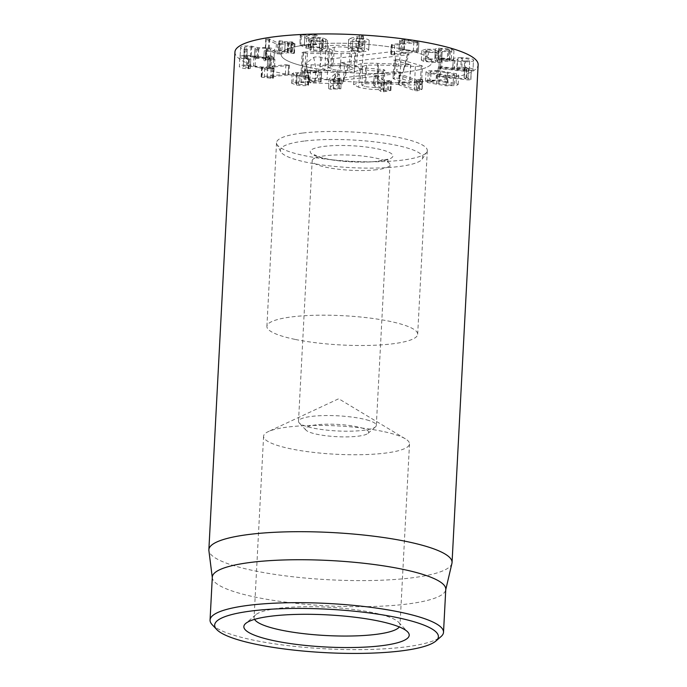 <?xml version="1.0" encoding="UTF-8"?>
<svg xmlns="http://www.w3.org/2000/svg" width="687" height="687" viewBox="0 0 687 687"><rect width="100%" height="100%" fill="white"/><g stroke="black" fill="none" stroke-linecap="round" stroke-linejoin="round"><path stroke-width="0.52" stroke-dasharray="3.44 2.58" d="M319.197 72.47L321.645 72.247L320.803 71.706L304.65 69.507L315.737 71.74L293.469 72.856L292.112 73.698L297.016 75.484C302.057 76.18 305.895 76.291 308.549 75.819L309.004 75.725L308.162 75.158L299.043 74.952L296.312 73.956L297.11 73.457L319.197 72.47L318.691 82.011L301.499 82.492L295.805 83.505L298.544 84.501L307.664 84.699L308.506 85.274L308.051 85.36C305.397 85.832 301.55 85.72 296.518 85.025L291.614 83.247L292.971 82.397L315.239 81.281L304.152 79.048L320.305 81.246L321.147 81.787L318.691 82.011M297.11 73.457L296.612 82.998M299.043 74.952L298.544 84.501M305.689 75.123L305.191 84.664M309.004 75.725L308.506 85.274L309.004 75.725M308.549 75.819L308.051 85.36M297.016 75.484L296.518 85.025M300.374 72.152L299.867 81.693M315.694 71.757L315.196 81.298M315.737 71.74L315.239 81.281M304.65 69.507L303.886 79.228L304.65 69.507M320.803 71.706L320.305 81.246M321.645 72.247L321.147 81.787L321.645 72.247M338.785 83.677L333.247 88.417L339.352 88.305L340.821 88.829L330.224 89.224L328.566 88.597L334.749 83.307L337.214 83.093L338.785 83.677L339.344 74.024L338.785 83.677M339.859 78.765L333.745 78.868L339.284 74.136L337.721 73.552L335.247 73.758L329.064 79.057L328.498 88.717L328.996 79.177L333.762 79.735L341.379 79.194L340.872 88.735L341.319 79.288L339.859 78.765L339.352 88.305M333.745 78.868L333.247 88.417M333.839 78.876L333.341 88.425M338.597 78.722L338.098 88.262M335.247 73.758L334.749 83.307M381.182 81.813L383.887 82.294L391.35 80.937L389.022 80.534L384.462 81.203L378.219 75.896L377.713 85.446L383.956 90.744L388.524 90.083L390.851 90.478L383.389 91.835L380.684 91.354L373.634 85.291L374.132 75.75L381.182 81.813L380.684 91.354M384.462 81.203L383.956 90.744M384.557 81.203L384.05 90.744M387.949 80.611L387.451 90.152M389.022 80.534L388.524 90.083M390.74 81.298L391.35 80.937L390.851 90.478L390.242 90.839L390.74 81.298M378.219 75.896L375.669 75.45L374.209 75.888L373.711 85.428L375.171 84.99L377.713 85.446M402.496 84.613L416.279 89.679L419.225 88.7L421.912 89.379L417.498 90.839L414.381 90.512L398.984 84.853L399.568 84.312L402.496 84.613L403.003 75.072L400.074 74.763L399.482 75.312L414.879 80.972L414.381 90.512M414.879 80.972L418.005 81.298L422.376 79.426L419.723 79.16L416.777 80.139L403.003 75.072M416.777 80.139L416.279 89.679M416.863 80.13L416.365 89.671M418.898 79.306L418.4 88.846M419.723 79.16L419.225 88.7M422.411 79.838L421.912 89.379L422.411 79.838M399.482 75.312L398.984 84.853L399.568 84.312L400.074 74.763L399.482 75.312M461.827 68.03C465.795 68.116 468.259 68.545 469.238 69.327L469.736 59.786L469.238 69.327C469.736 70.091 468.036 70.469 464.137 70.46C460.196 70.375 457.748 69.945 456.803 69.172L457.164 59.331L456.803 69.172C456.271 68.399 457.946 68.022 461.827 68.03L462.325 58.489C466.293 58.575 468.766 59.005 469.736 59.786C470.234 60.55 468.543 60.928 464.644 60.911L464.137 70.46M464.644 60.911C460.694 60.825 458.246 60.404 457.302 59.632C456.778 58.859 458.452 58.472 462.325 58.489M461.321 57.639C455.198 57.665 452.553 58.266 453.386 59.417L454.725 60.13L442.196 58.73L441.698 68.271L454.305 69.653L452.699 68.554L453.205 59.013L452.888 68.966C452.055 67.807 454.7 67.214 460.822 67.18C467.538 67.369 471.6 68.099 472.999 69.37L473.498 59.829C472.098 58.558 468.045 57.82 461.321 57.639L460.822 67.18M442.196 58.73L440.917 58.644L440.419 68.185L441.698 68.271M454.725 60.13L454.227 69.679M454.803 60.113L454.305 69.653M457.499 61.229L465.417 61.761L464.919 71.302L438.89 68.451L439.397 58.91L457.499 61.229L457.001 70.77M465.417 61.761C471.832 61.744 474.528 61.1 473.498 59.829L472.999 69.37C474.03 70.649 471.334 71.285 464.919 71.302M440.977 59.4L440.479 68.94M440.917 58.644L439.44 59.005L438.933 68.545L440.419 68.185M440.822 58.507L448.276 59.091L449.418 59.786L447.22 60.49L439.732 59.906L438.589 59.211L440.822 58.507L441.32 48.966L448.774 49.55L448.276 59.091M448.774 49.55L449.916 50.245L447.718 50.95L447.22 60.49M447.718 50.95L440.23 50.366L439.732 59.906M440.23 50.366L439.087 49.67L441.32 48.966M436.666 60.207L437.988 61.014L435.395 61.813L426.739 61.152L425.433 60.353L428.061 59.537L436.666 60.207L437.164 50.658L438.495 51.465L435.893 52.272L435.395 61.813M435.893 52.272L427.237 51.611L426.739 61.152M427.237 51.611L425.931 50.812L428.559 49.996L428.061 59.537M428.559 49.996L437.164 50.658M435.326 49.473L434.819 59.013L435.343 49.266L425.871 49.224L425.365 58.773L434.819 59.013M442.153 51.551L450.174 51.74L453.97 50.537L451.84 49.258L438.701 48.184C436.116 48.502 435.008 48.923 435.403 49.464L434.897 59.005C434.51 58.472 435.61 58.043 438.203 57.734L451.342 58.799L453.472 60.078L449.676 61.28L441.681 61.383L442.153 51.551L441.647 61.091M438.701 48.184L438.203 57.734M451.84 49.258L451.342 58.799M450.174 51.74L449.676 61.28M425.871 49.224L421.844 50.503L424.171 51.903L438.272 53.071C441.355 52.719 442.617 52.221 442.076 51.559L441.569 61.1C442.119 61.761 440.848 62.259 437.774 62.611L423.673 61.444L421.337 60.044L425.365 58.773M438.272 53.071L437.774 62.611M424.171 51.903L423.673 61.444M391.985 44.509L391.41 44.612L392.26 45.179L394.664 45.23L418.872 42.251L404.557 39.631L399.662 40.396L400.427 40.988L404.78 40.507L413.849 41.873L391.985 44.509L391.487 54.05L413.351 51.422L404.282 50.048L399.928 50.529L399.156 49.936L401.423 49.198L417.344 51.173L418.374 51.791L394.166 54.78L391.762 54.72L390.912 54.153L391.487 54.05M391.41 44.612L390.68 54.325L391.41 44.612M413.789 41.898L413.291 51.439M413.849 41.873L413.351 51.422M399.662 40.396L398.838 50.142L399.662 40.396M417.851 41.632L417.344 51.173M418.872 42.251L418.374 51.791L418.872 42.251M417.061 42.542L416.562 52.083M394.664 45.23L394.166 54.78M392.26 45.179L391.762 54.72M287.905 75.046L267.088 77.142L273.143 77.897L272.773 78.404L261.592 77.219L262.116 76.626L285.371 74.282L288.377 74.488L287.905 75.046L288.875 64.947L285.878 64.741L262.614 67.086L262.116 76.626L261.592 77.219L262.099 67.678L271.176 68.812L273.271 68.863L273.641 68.356L272.773 78.404L273.641 68.356L267.587 67.601L288.403 65.505L288.875 64.947L287.905 75.046M267.587 67.601L267.088 77.142M267.647 67.618L267.14 77.159M272.593 68.159L272.095 77.7M262.614 67.086L262.099 67.678L262.614 67.086M285.878 64.741L285.371 74.282M248.814 58.481L243.739 57.373C243.25 56.695 244.606 56.36 247.792 56.36L270.575 59.305L270.068 68.846L247.294 65.909C244.1 65.9 242.751 66.235 243.241 66.914L250.369 68.545L250.798 58.884L248.814 58.481L248.316 68.022M270.575 59.305L274.894 59.194L271.674 56.068L269.381 55.647L268.883 65.188L271.176 65.617L274.448 68.855L274.894 59.194L274.396 68.734L270.068 68.846M247.792 56.36L247.294 65.909M243.739 57.373L243.241 66.914L243.739 57.373M255.581 56.248L246.951 55.518C241.481 55.51 239.145 56.111 239.961 57.313C241.644 58.421 244.52 59.073 248.608 59.254L250.798 58.884L250.3 68.425L248.101 68.794C244.022 68.614 241.146 67.961 239.462 66.854L239.72 56.806L239.462 66.854C238.647 65.651 240.982 65.05 246.453 65.059L269.888 67.97L267.363 65.463L267.861 55.922L270.386 58.429L255.581 56.248L255.083 65.789M248.608 59.254L248.101 68.794M270.292 58.429L269.793 67.97M270.386 58.429L269.888 67.97M269.381 55.647L267.921 56.033L267.423 65.583L268.883 65.188M256.38 49.086L258.81 48.846C259.944 48.176 262.425 48.013 266.281 48.348C269.897 48.725 271.365 49.258 270.704 49.945L264.229 50.838L265.586 51.37L265.088 60.911L263.731 60.379L270.412 59.176L270.91 49.636L270.197 59.486C270.867 58.799 269.39 58.266 265.775 57.897C261.927 57.553 259.437 57.717 258.312 58.386L255.882 58.627L254.516 58.077L255.281 48.193L254.422 58.197L255.014 48.537L256.38 49.086L255.882 58.627M265.586 51.37L266.504 51.422L266.006 60.971L265.088 60.911M264.229 50.838L263.671 60.473L264.229 50.838M266.281 48.348L265.775 57.897M258.81 48.846L258.312 58.386M266.504 51.422C270.266 51.542 272.911 51.173 274.431 50.306C275.564 49.163 273.177 48.262 267.269 47.592L257.951 47.635L251.785 46.201C246.29 45.703 242.631 45.969 240.811 47.017C239.986 47.91 241.094 48.614 244.134 49.129L247.32 49.095L246.393 48.622C244.649 48.296 244.022 47.892 244.503 47.403C245.499 46.81 247.655 46.664 250.961 46.965C254.43 47.351 255.804 47.858 255.083 48.485L254.585 58.026C255.298 57.399 253.924 56.892 250.463 56.506C247.148 56.205 245.001 56.351 243.997 56.944L244.503 47.403L243.997 56.944C243.516 57.433 244.151 57.837 245.894 58.163L246.822 58.635L243.627 58.67C240.596 58.155 239.488 57.45 240.313 56.557C242.133 55.51 245.791 55.243 251.287 55.741L257.453 57.176L266.771 57.141C272.679 57.802 275.066 58.704 273.933 59.846C272.413 60.714 269.768 61.083 266.006 60.971M250.961 46.965L250.463 56.506M246.393 48.622L245.894 58.163M247.32 49.095L246.822 58.635L247.32 49.095M244.134 49.129L243.627 58.67M240.811 47.017L239.952 57.09L240.811 47.017M251.785 46.201L251.287 55.741M257.857 47.626L257.359 57.167M257.951 47.635L257.453 57.176M267.269 47.592L266.771 57.141M274.431 50.306L273.933 59.846L274.431 50.306M280.734 44.535L288.111 43.178L294.5 43.934L294.13 43.341L291.159 42.714L292.387 42.396L292.224 41.847L287.784 41.993L279.429 40.739L279.772 41.34L285.182 42.56L279.515 43.607L269.596 39.056L266.221 38.773L266.092 39.236L276.372 43.977L280.734 44.535L280.236 54.084L275.873 53.517L265.594 48.777L265.714 48.313L269.089 48.597L279.016 53.148L284.684 52.1L279.274 50.881L278.931 50.28L287.286 51.534L291.726 51.396L291.889 51.937L290.661 52.255L293.632 52.882L293.993 53.483L287.613 52.727L280.236 54.084M266.221 38.773L265.594 48.777L266.221 38.773M269.012 38.867L268.505 48.408M269.596 39.056L269.089 48.597M279.446 43.59L278.939 53.131M279.515 43.607L279.016 53.148M285.148 42.482L284.684 52.1L285.148 42.482M279.772 41.34L279.274 50.881L279.772 41.34M282.417 40.851L281.91 50.4M289.467 41.778L288.961 51.319M292.224 41.847L291.726 51.396M291.159 42.714L290.661 52.255L291.159 42.714M294.13 43.341L293.993 53.483L294.13 43.341M291.494 43.831L290.996 53.371M310.91 38.532L314.165 37.879L319.884 38.352L323.405 40.026C323.543 40.481 322.495 40.756 320.254 40.851L311.692 40.164L310.636 40.61L311.117 40.782L310.618 50.323L309.949 49.979L310.447 40.439L310.138 50.151L311.194 49.704L319.747 50.4C321.988 50.306 323.045 50.022 322.907 49.567L319.386 47.892L313.658 47.42L308.927 48.451L306.247 48.107L299.936 45.076L300.228 35.355L306.745 38.558L310.91 38.532L310.404 48.073M311.692 40.164L311.194 49.704M323.405 40.026L322.942 49.687L323.405 40.026M319.884 38.352L319.386 47.892M301.335 35.114L300.434 35.535L299.936 45.076L313.761 44.166L316.595 44.655L317.093 35.114L314.26 34.616L301.335 35.114L300.837 44.655M311.117 40.782C313.701 41.452 317.274 41.727 321.834 41.615C325.913 41.443 327.819 40.954 327.553 40.129L322.847 37.905L313.083 37.098L308.789 37.733L304.873 35.861L316.887 34.934M316.389 44.475L304.375 45.402L308.291 47.274L312.576 46.639L322.349 47.446L327.106 49.885L327.553 40.129L327.055 49.67C327.321 50.494 325.415 50.984 321.336 51.156C316.776 51.276 313.203 50.993 310.618 50.323M304.873 35.861L304.375 45.402L304.873 35.861M308.789 37.733L308.291 47.274M308.875 37.733L308.377 47.274M313.083 37.098L312.576 46.639M322.847 37.905L322.349 47.446M321.834 41.615L321.336 51.156M358.537 48.365C362.401 48.622 364.376 49.146 364.462 49.928L364.462 49.928C364.179 50.692 362.101 50.993 358.228 50.821C354.415 50.572 352.457 50.048 352.379 49.258L352.379 49.258C352.654 48.502 354.715 48.202 358.537 48.365L359.043 38.824C362.899 39.082 364.874 39.606 364.96 40.387L364.462 49.928L364.96 40.387C364.677 41.151 362.599 41.452 358.726 41.28L358.228 50.821M358.726 41.28C354.913 41.022 352.963 40.507 352.878 39.717L352.379 49.258L352.878 39.717C353.161 38.953 355.213 38.661 359.043 38.824M351.048 38.12L348.653 39.477C348.97 40.782 352.294 41.632 358.631 42.027C364.977 42.336 368.498 41.855 369.185 40.585L369.185 40.567C368.799 39.314 365.724 38.498 359.945 38.129L356.424 38.068L363.011 36.188L361.525 35.501L351.048 38.12L350.55 47.661L361.027 45.041L362.504 45.728L355.926 47.609L359.447 47.669C365.218 48.038 368.301 48.854 368.687 50.125L368.687 50.125C368 51.396 364.479 51.877 358.133 51.568C351.796 51.181 348.464 50.331 348.154 49.017L350.55 47.661M348.653 39.477L348.154 49.017L348.653 39.477M363.397 35.973L362.899 45.514M363.011 36.188L362.504 45.728M356.424 38.068L355.926 47.609M356.519 38.094L356.021 47.635M369.185 40.585L368.687 50.125L369.185 40.567M440.504 76.309L465.975 78.902L464.12 77.605L466.499 77.459L470.767 79.778L467.907 79.932L437.834 76.455L440.504 76.309L441.002 66.768L438.254 67.017L437.756 76.558L438.332 66.914L468.405 70.392L467.907 79.932M468.405 70.392L471.265 70.237L466.997 67.919L464.618 68.065L466.482 69.361L441.002 66.768M466.482 69.361L465.975 78.902M466.507 69.344L466.001 78.885M464.695 68.314L464.189 77.854L464.695 68.314M471.265 70.237L470.767 79.778L471.265 70.237M439.946 67.489L439.448 77.038M444.884 82.182L454.184 84.381L453.188 84.93L447.632 85.128L429.504 81.504L436.056 80.757L444.884 82.182L445.391 72.633L453.6 74.205L453.102 83.745M453.6 74.205L454.682 74.84L453.686 75.39L448.139 75.587L447.632 85.128M448.139 75.587L431.084 72.607L430.586 82.148M431.084 72.607L430.002 71.963L430.998 71.422L436.554 71.216L436.056 80.757M436.554 71.216L445.391 72.633M438.048 70.529L427.769 70.855L426.009 71.809L428.173 73.037L446.644 76.274L456.915 75.956L458.676 75.003L456.52 73.767L438.048 70.529L437.55 80.078L456.022 83.307L458.177 84.544L456.417 85.497L446.138 85.815L427.666 82.586L425.511 81.349L427.271 80.396L437.55 80.078M456.52 73.767L456.022 83.307M446.644 76.274L446.138 85.815M428.173 73.037L427.666 82.586M234.945 52.014A121.762 23.65 -177 0 0 355.308 82.002A121.762 23.65 -177 0 0 478.135 64.758M309.219 67.429A75.493 14.667 -177 0 0 388.722 73.286A75.493 14.667 -177 0 0 431.934 62.337A75.493 14.667 -177 0 0 357.309 43.736A75.493 14.667 -177 0 0 281.155 54.436A75.493 14.667 -177 0 0 309.219 67.429M254.568 619.365A73.054 14.187 3 0 1 254.078 617.553A73.054 14.187 3 0 1 255.676 614.822A73.054 14.187 3 0 1 372.835 612.632A73.054 14.187 3 0 1 398.7 622.319A73.054 14.187 3 0 1 399.997 625.204A73.054 14.187 3 0 1 399.327 626.948M382.341 431.324A73.054 14.187 -177 0 0 268.265 431.625A73.054 14.187 -177 0 0 263.585 436.254A73.054 14.187 -177 0 0 335.797 454.244A73.054 14.187 -177 0 0 409.495 443.896A73.054 14.187 -177 0 0 405.33 438.804A73.054 14.187 -177 0 0 382.341 431.324M294.963 339.378A75.493 14.667 3 0 1 266.899 326.385A75.493 14.667 3 0 1 343.062 315.694A75.493 14.667 3 0 1 417.679 334.286A75.493 14.667 3 0 1 374.475 345.243A75.493 14.667 3 0 1 294.963 339.378M212.137 624.646A116.893 22.705 -177 0 0 253.512 640.155A116.893 22.705 -177 0 0 440.968 636.634M212.309 577.089A116.893 22.705 -177 0 0 212.335 577.887A116.893 22.705 -177 0 0 255.762 597.209A116.893 22.705 -177 0 0 377.017 606.355A116.893 22.705 -177 0 0 445.657 590.116A116.893 22.705 -177 0 0 445.769 589.326M451.934 563.349A121.762 23.65 3 0 1 380.435 580.257A121.762 23.65 3 0 1 254.121 570.734A121.762 23.65 3 0 1 208.891 550.605M350.121 51.585C343.852 52.238 338.038 51.894 332.671 50.563L329.511 48.657L334.251 47.231C340.529 46.579 346.394 46.931 351.83 48.279L354.964 49.962L350.121 51.585L349.151 70.194C342.882 70.847 337.059 70.503 331.701 69.164L328.489 67.446L333.272 65.84C339.558 65.188 345.415 65.531 350.859 66.879L353.985 68.571L349.151 70.194M351.83 48.279L350.859 66.879M332.671 50.563L331.701 69.164M305.835 51.894L302.168 52.461L307.424 53.483L341.156 53.689L355.574 53.114L362.126 51.637L363.174 50.555L362.693 49.704L357.609 47.583C348.996 45.333 339.258 44.724 328.403 45.746L322.1 47.171L321.018 48.279L321.37 49.009L325.827 50.958L331.46 52.1L305.835 51.894L304.865 70.503L301.189 71.07L306.445 72.092L340.177 72.298L354.595 71.723L362.195 69.164L356.639 66.192C348.017 63.943 338.287 63.333 327.433 64.355L320.048 66.888L324.848 69.567L330.49 70.701L304.865 70.503M331.46 52.1L330.49 70.701M303.508 51.989L302.529 70.598M341.156 53.689L340.177 72.298M334.251 47.231L333.272 65.84M355.574 53.114L354.595 71.723M331.478 52.04L330.507 70.649M328.403 45.746L327.433 64.355M359.67 68.674C367.725 70.546 375.265 71.259 382.298 70.804L384.909 70.254L383.715 69.61L365.621 68.03L362.796 66.373L366.643 65.188L378.4 64.982L415.42 66.476L422.462 65.978L400.907 59.778L395.368 59.4L394.012 59.846L395.119 60.465L410.74 64.75L377.704 63.384C371.083 63.058 365.57 63.152 361.147 63.659L354.561 65.943L359.67 68.674L358.691 87.275C366.746 89.155 374.286 89.868 381.319 89.413L383.939 88.846L382.736 88.219L364.642 86.639L361.783 85.119L365.673 83.797L377.421 83.582L414.441 85.076L421.492 84.587L399.928 78.387L394.39 78.009L393.024 78.498L394.149 79.074L409.77 83.359L376.734 81.993C370.113 81.667 364.591 81.762 360.168 82.268L353.582 84.553L358.691 87.275M382.298 70.804L381.319 89.413M378.743 69.215L377.773 87.824M365.621 68.03L364.642 86.639M366.643 65.188L365.673 83.797M415.42 66.476L414.441 85.076M377.704 63.384L376.734 81.993M410.594 64.767L409.624 83.376M410.74 64.75L409.77 83.359M395.368 59.4L394.39 78.009M421.303 65.368L420.332 83.977M307.029 44.818A75.493 14.667 -177 0 0 281.155 54.436A75.493 14.667 -177 0 0 355.78 73.028A75.493 14.667 -177 0 0 431.934 62.337A75.493 14.667 -177 0 0 388.129 46.647A75.493 14.667 -177 0 0 307.029 44.818M341.293 62.715L407.314 54.848A4.869 0.945 -177 0 0 408.971 54.273A4.869 0.945 -177 0 0 407.786 53.534L401.397 51.783A4.869 0.945 -177 0 0 394.536 51.345L328.515 59.211L322.126 57.459A4.869 0.945 -177 0 0 317.291 56.918A4.869 0.945 -177 0 0 313.727 57.442L305.964 63.393A4.869 0.945 -177 0 0 305.835 63.642A4.869 0.945 -177 0 0 311.159 64.81L344.479 65.866A4.869 0.945 -177 0 0 348.867 65.205A4.869 0.945 -177 0 0 347.682 64.466L341.293 62.715L332.937 81.332L342.306 83.891L310.146 82.878L317.634 77.133L327.003 79.701L396.7 71.396L402.625 73.02L332.937 81.332M407.314 54.848L402.625 73.02M347.682 64.466L342.306 83.891M305.964 63.393L310.146 82.878M313.727 57.442L317.634 77.133M328.515 59.211L327.003 79.701M401.397 51.783L396.7 71.396M360.881 427.692A31.662 6.149 3 0 1 367.966 433.377A31.662 6.149 3 0 1 336.716 436.674A31.662 6.149 3 0 1 305.99 430.122A31.662 6.149 3 0 1 323.208 424.3A31.662 6.149 3 0 1 360.881 427.692M366.755 419.877A38.961 7.566 3 0 1 376.321 425.416A38.961 7.566 3 0 1 375.48 426.867A38.961 7.566 3 0 1 337.016 430.938A38.961 7.566 3 0 1 299.197 422.874A38.961 7.566 3 0 1 298.502 421.337A38.961 7.566 3 0 1 323.955 415.583A38.961 7.566 3 0 1 366.755 419.877M376.631 169.715A38.961 7.566 3 0 1 334.775 168.77A38.961 7.566 3 0 1 312.164 160.672A38.961 7.566 3 0 1 314.663 158.199A38.961 7.566 3 0 1 380.418 159.212A38.961 7.566 3 0 1 387.76 162.029A38.961 7.566 3 0 1 389.984 164.751A38.961 7.566 3 0 1 376.631 169.715M304.796 140.998A71.276 13.843 3 0 1 385.012 143.257A71.276 13.843 3 0 1 422.17 159.092A71.276 13.843 3 0 1 350.817 167.628A71.276 13.843 3 0 1 280.751 151.681A71.276 13.843 3 0 1 304.796 140.998M302.4 133.08A75.493 14.667 -177 0 0 276.526 142.698A75.493 14.667 -177 0 0 276.938 144.399A75.493 14.667 -177 0 0 351.151 161.29A75.493 14.667 -177 0 0 426.721 152.248A75.493 14.667 -177 0 0 427.305 150.599A75.493 14.667 -177 0 0 383.501 134.91A75.493 14.667 -177 0 0 302.4 133.08M302.005 72.951L301.499 82.492M308.162 75.158L307.664 84.699M293.469 72.856L292.971 82.397M305.44 70.065L304.942 79.606M307.355 69.516L306.857 79.057M339.885 79.52L339.387 89.061M333.762 79.735L333.255 89.276M330.722 79.683L330.224 89.224M337.721 73.552L337.214 83.093M386.395 82.071L385.896 91.611M383.887 82.294L383.389 91.835M375.669 75.45L375.171 84.99M419.843 80.911L419.345 90.452M418.005 81.298L417.498 90.839M404.78 40.507L404.282 50.048M404.377 40.516L403.87 50.065M403.157 40.919L402.651 50.46M400.427 40.988L399.928 50.529M401.921 39.648L401.423 49.198M404.557 39.631L404.059 49.172M271.176 68.812L270.678 78.352M264.744 68.116L264.246 77.657M273.529 59.58L273.031 69.121M253.932 56.875L253.434 66.424M249.355 59.28L248.857 68.82M246.951 55.518L246.453 65.059M271.674 56.068L271.176 65.617M266.092 50.623L265.586 60.173M258.733 48.906L258.235 58.447M245.096 49.258L244.589 58.807M277.797 44.466L277.299 54.007M276.372 43.977L275.873 53.517M287.784 41.993L287.286 51.534M288.197 42.01L287.698 51.551M288.523 43.195L288.025 52.736M288.111 43.178L287.613 52.727M314.028 40.378L313.53 49.928M320.254 40.851L319.747 50.4M322.057 39.168L321.559 48.708M314.165 37.879L313.658 47.42M309.425 38.91L308.927 48.451M306.745 38.558L306.247 48.107M314.26 34.616L313.761 44.166M315.848 35.381L315.35 44.921M325.904 39.022L325.406 48.562M359.61 35.621L359.112 45.162M361.525 35.501L361.027 45.041M359.945 38.129L359.447 47.669M358.631 42.027L358.133 51.568M466.997 67.919L466.499 77.459M468.482 68.288L467.984 77.829M439.328 74.179L438.83 83.72M447.701 72.049L447.203 81.59M437.018 74.763L436.52 84.303M303.182 53.019L302.203 71.628M307.424 53.483L306.445 72.092M325.827 50.958L324.848 69.567M357.609 47.583L356.639 66.192M361.147 63.659L360.168 82.268M383.552 70.709L382.573 89.31M383.715 69.61L382.736 88.219M378.4 64.982L377.421 83.582M421.208 66.424L420.229 85.025M395.119 60.465L394.149 79.074M400.907 59.778L399.928 78.387M344.479 65.866L343.079 82.706L348.867 65.205M311.159 64.81L309.76 81.65L305.835 63.642M322.126 57.459L317.523 75.707M394.536 51.345L396.803 70.022M407.786 53.534L403.183 71.774L408.971 54.273M378.692 161.247A41.4 8.038 -177 0 0 364.969 146.863A41.4 8.038 -177 0 0 310.962 153.304A41.4 8.038 -177 0 0 378.692 161.247M296.312 73.956L295.805 83.505M292.112 73.698L291.614 83.247M391.401 81.023L390.894 90.564M422.651 79.649L422.153 89.19M399.095 75.038L398.597 84.578M449.418 59.786L449.916 50.245M438.589 59.211L439.087 49.67M437.988 61.014L438.495 51.465M425.433 60.353L425.931 50.812M453.97 50.537L453.472 60.078M421.844 50.503L421.337 60.044M274.061 68.614L273.563 78.155M261.601 67.386L261.103 76.935M289.339 65.213L288.841 74.763M265.783 38.979L265.285 48.519M285.268 42.525L284.77 52.066M278.913 40.962L278.415 50.512M292.92 42.156L292.422 51.697M291.039 42.663L290.532 52.203M294.981 43.719L294.483 53.26M304.839 35.827L304.341 45.368M464.558 68.142L464.06 77.691M471.376 70.074L470.878 79.615M454.184 84.381L454.682 74.84M429.504 81.504L430.002 71.963M458.676 75.003L458.177 84.544M426.009 71.809L425.511 81.349M255.676 614.822L245.654 623.495M398.7 622.319L407.752 631.988M263.585 436.254L254.078 617.553M409.495 443.896L399.997 625.204M405.33 438.804L338.708 398.752L268.265 431.625M417.679 334.286L427.305 150.599M266.899 326.385L276.526 142.698M354.964 49.962L353.985 68.571M301.189 71.07L302.168 52.461M329.459 48.837L328.489 67.446M320.048 66.888L321.018 48.279M362.195 69.164L363.174 50.555M353.582 84.553L354.561 65.943M383.939 88.846L384.909 70.237M361.783 85.119L362.753 66.519M393.024 78.498L394.003 59.889M421.492 84.587L422.462 65.978M367.966 433.377L375.48 426.867M305.99 430.122L299.197 422.874M376.321 425.416L389.984 164.751M298.502 421.337L312.164 160.672M387.76 162.029L388.353 162.45C387.597 161.497 387.666 160.217 388.55 158.603C389.065 159.015 385.51 159.873 377.867 161.179C365.312 163.059 336.57 161.866 321.121 157.521L314.234 154.712C314.99 155.683 314.921 156.962 314.036 158.551L314.663 158.199M422.17 159.092L426.721 152.248M280.751 151.681L276.938 144.399"/><path stroke-width="1.03" d="M452.055 562.524L478.135 64.758A121.762 23.65 -177 0 0 432.879 43.796A121.762 23.65 -177 0 0 304.642 34.35A121.762 23.65 -177 0 0 234.945 52.014L208.865 549.78A121.762 23.65 3 0 1 278.553 532.116A121.762 23.65 3 0 1 406.79 541.562A121.762 23.65 3 0 1 452.055 562.524A121.762 23.65 3 0 1 451.934 563.349L445.751 589.721M399.327 626.948A73.054 14.187 3 0 1 353.968 635.939A73.054 14.187 3 0 1 281.241 630.134A73.054 14.187 3 0 1 254.568 619.365M274.628 640.842A82.801 16.084 -177 0 0 369.099 646.871A82.801 16.084 -177 0 0 407.752 631.988A82.801 16.084 -177 0 0 327.381 614.865A82.801 16.084 -177 0 0 245.654 623.495A82.801 16.084 -177 0 0 274.628 640.842M396.768 617.501A112.024 21.761 3 0 1 435.962 640.971A112.024 21.761 3 0 1 325.398 652.65A112.024 21.761 3 0 1 216.663 629.481A112.024 21.761 3 0 1 268.96 609.335A112.024 21.761 3 0 1 396.768 617.501M435.962 640.971L440.968 636.634A116.893 22.705 -177 0 0 443.519 632.272A116.893 22.705 -177 0 0 400.066 612.151A116.893 22.705 -177 0 0 276.964 603.074A116.893 22.705 -177 0 0 210.059 620.035A116.893 22.705 -177 0 0 212.137 624.646L216.663 629.481M443.519 632.272L445.769 589.326A116.893 22.705 -177 0 0 330.224 560.54A116.893 22.705 -177 0 0 212.309 577.089L210.059 620.035M212.283 577.492L208.891 550.605A121.762 23.65 3 0 1 208.865 549.78"/></g></svg>
